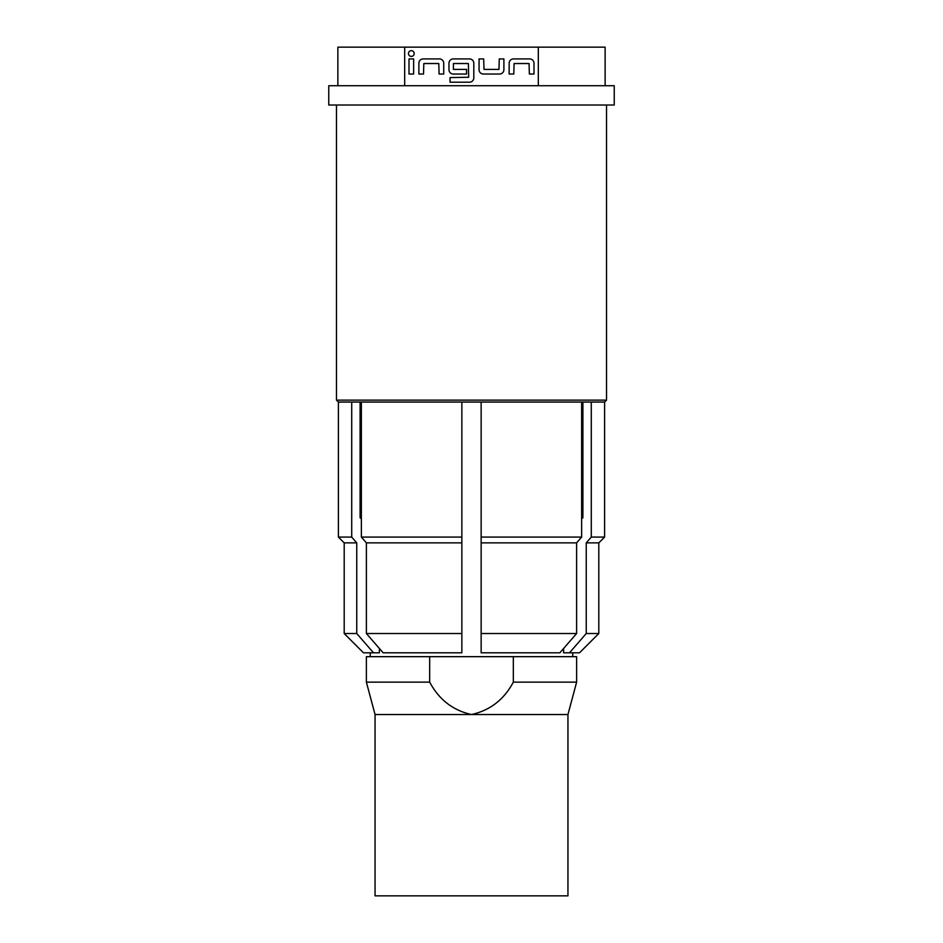 <?xml version="1.0" encoding="UTF-8"?>
<svg xmlns="http://www.w3.org/2000/svg" width="943" height="943" viewBox="0 0 943 943"><rect width="100%" height="100%" fill="white"/><g stroke="black" fill="none" stroke-linecap="round" stroke-linejoin="round"><path stroke-width="1.41" d="M408.449 53.539A2.864 2.864 0 0 0 411.325 56.403A2.864 2.864 0 0 0 414.189 53.539A2.864 2.864 0 0 0 411.325 50.663A2.864 2.864 0 0 0 408.449 53.539M591.285 402.06L591.285 537.086L604.593 537.086L604.593 402.06L338.407 402.06L336.474 400.127L606.526 400.127L606.526 105.015M471.5 105.015L614.235 105.015L614.235 85.73L328.765 85.73L328.765 105.015L471.5 105.015M591.285 537.086L586.251 542.873L586.251 633.519L569.489 652.815L563.619 652.815L563.619 648.478M429.678 682.143C439.049 699.635 452.982 710.433 471.5 714.535L567.945 714.535L567.945 895.85L375.055 895.85L375.055 714.535L366.379 682.143L429.678 682.143L429.678 656.67L513.322 656.67L513.322 682.143L576.621 682.143L576.621 656.67L513.322 656.67M481.142 402.06L481.142 537.086L581.631 537.086L581.631 402.06M361.369 402.06L361.369 537.086L461.858 537.086L461.858 402.06M481.142 537.086L481.142 542.873L576.609 542.873L581.631 537.086M481.142 542.873L481.142 652.815L559.847 652.815L576.609 633.519L576.609 542.873M361.369 537.086L366.391 542.873L366.391 633.519L383.153 652.815L461.858 652.815L461.858 537.086M366.391 542.873L461.858 542.873M379.381 648.478L379.381 652.815L373.511 652.815L356.749 633.519L356.749 542.873L351.715 537.086L351.715 402.06M481.142 633.519L576.609 633.519M366.391 633.519L461.858 633.519M538.323 85.73L538.323 47.15L605.135 47.15L605.135 85.73M337.865 85.73L337.865 47.15L404.677 47.15L404.677 85.73M513.782 74.025L514.088 63.535L529.058 63.535L529.365 74.025L533.997 74.025L533.997 63.228A4.326 4.326 0 0 0 529.671 58.914L513.475 58.914A4.326 4.326 0 0 0 509.149 63.228L509.149 74.025L513.782 74.025M483.382 74.025L499.59 74.025A4.326 4.326 0 0 0 503.904 69.711L503.904 58.914L499.271 58.914L498.965 69.405L483.995 69.405L483.688 58.914L479.056 58.914L479.056 69.711A4.326 4.326 0 0 0 483.382 74.025M450.047 82.206L469.496 82.206A4.326 4.326 0 0 0 473.81 77.892L473.81 63.228A4.326 4.326 0 0 0 469.496 58.914L453.288 58.914A4.326 4.326 0 0 0 448.974 63.228L448.974 69.711A4.326 4.326 0 0 0 453.288 74.025L466.561 74.025L466.561 69.405L453.406 69.405L453.406 63.535L468.376 63.535L468.683 77.267L450.047 77.585L450.047 82.206M423.513 74.025L423.82 63.535L438.79 63.535L439.096 74.025L443.729 74.025L443.729 63.228A4.326 4.326 0 0 0 439.403 58.914L423.207 58.914A4.326 4.326 0 0 0 418.881 63.228L418.881 74.025L423.513 74.025M413.635 74.025L413.635 58.914L409.003 58.914L409.003 74.025L413.635 74.025M538.323 47.15L404.677 47.15M569.489 652.815L579.521 652.815L598.805 633.519L586.251 633.519M582.904 402.06L582.904 517.79L581.631 518.674M429.678 656.67L366.379 656.67L366.379 682.143M361.369 518.674L360.096 517.79L360.096 402.06M598.805 633.519L598.805 542.873L586.251 542.873M356.749 542.873L344.195 542.873L344.195 633.519L356.749 633.519M344.195 542.873L338.407 537.086L351.715 537.086M375.055 714.535L471.5 714.535C490.065 710.397 504.01 699.6 513.322 682.143M344.195 633.519L363.479 652.815L373.511 652.815M604.593 402.06L606.526 400.127M572.766 656.67L572.766 652.815M336.474 400.127L336.474 105.015M370.234 656.67L370.234 652.815M338.407 537.086L338.407 402.06M567.945 714.535L576.621 682.143M598.805 542.873L604.593 537.086"/></g></svg>

